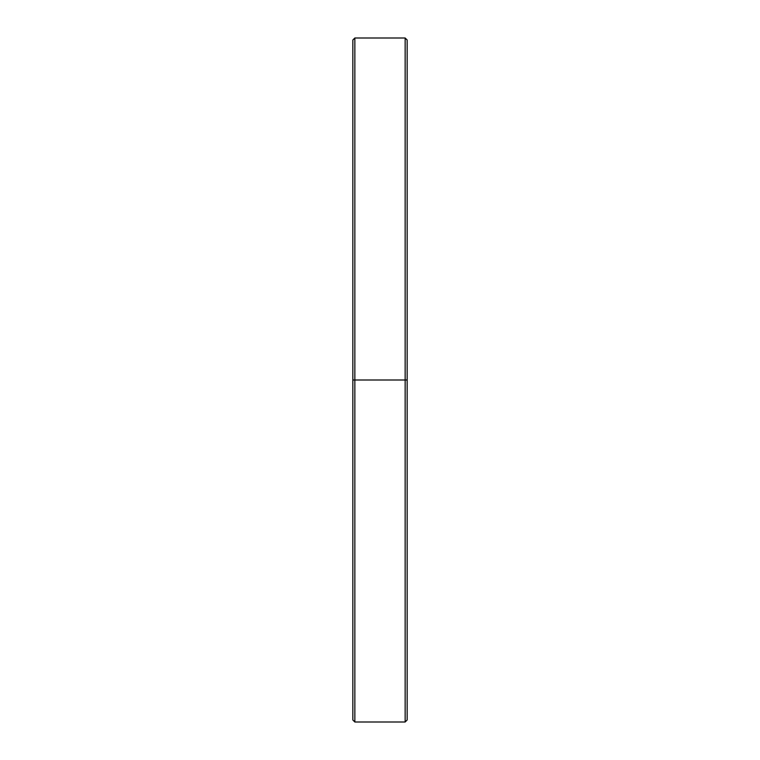 <?xml version="1.0" encoding="UTF-8"?>
<svg xmlns="http://www.w3.org/2000/svg" width="760" height="760" viewBox="0 0 760 760"><rect width="100%" height="100%" fill="white"/><g stroke="black" fill="none" stroke-linecap="round" stroke-linejoin="round"><path stroke-width="1.14" d="M405.147 38L354.853 38L354.853 380L405.147 380L405.147 722L405.147 380L354.853 380L354.853 722L354.853 380L352.839 380L352.839 719.986L352.839 380L352.839 719.986L354.853 722L405.147 722L405.147 38L407.16 40.014L407.16 719.986L407.16 380L405.147 380L405.147 38L405.147 380L407.16 380L407.16 719.986L405.147 722M354.853 38L352.839 40.014L352.839 380L354.853 380L354.853 722M352.839 380L352.839 40.014L352.839 380M354.853 380L354.853 38L354.853 380M407.16 380L407.16 40.014L407.16 380"/></g></svg>
